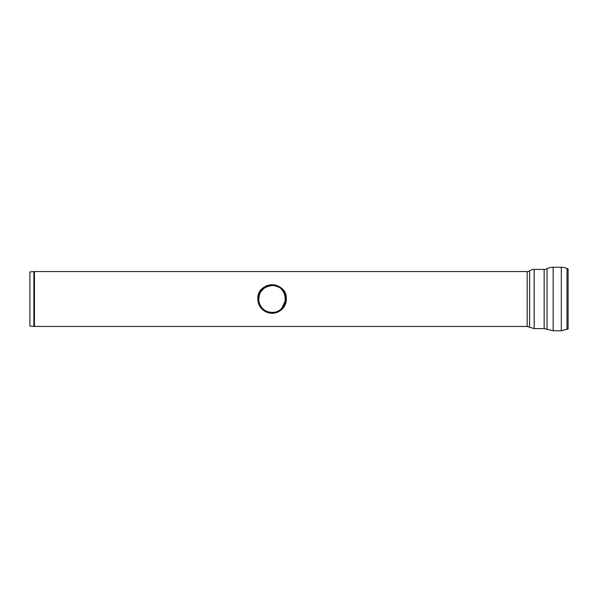 <?xml version="1.0" encoding="UTF-8"?>
<svg xmlns="http://www.w3.org/2000/svg" width="598" height="598" viewBox="0 0 598 598"><rect width="100%" height="100%" fill="white"/><g stroke="black" fill="none" stroke-linecap="round" stroke-linejoin="round"><path stroke-width="0.9" d="M257.828 299C256.961 280.589 287.219 280.589 286.352 299L286.352 298.985C285.508 307.686 280.754 312.44 272.09 313.262C263.426 312.44 258.672 307.686 257.828 299L260.399 307.163L266.955 312.306M286.352 298.768L283.721 290.74L277.225 285.695M274.833 285.007L274.325 284.917M272.09 284.738A14.262 14.262 0 0 1 284.439 306.131A14.262 14.262 0 0 1 259.741 306.131A14.262 14.262 0 0 1 272.09 284.738L270.685 284.805M269.84 284.917L267.508 285.493M266.947 285.695L260.414 290.807L257.828 298.925M267.919 312.642L269.848 313.083M272.083 313.262L273.48 313.195M274.333 313.083L274.878 312.986M275.813 312.769L276.261 312.642M277.225 312.306L283.788 307.163L286.352 299M561.313 267.246L561.313 330.754L568.1 328.982L568.1 269.018L567.001 268.509A13.455 13.455 0 0 0 561.313 267.246L553.157 267.246A13.455 13.455 0 0 0 547.073 268.704A6.458 6.458 0 0 1 544.15 269.399L534.156 269.399A8.073 8.073 0 0 0 529.604 270.804A4.306 4.306 0 0 1 527.182 271.552L527.182 326.448L529.604 327.196L529.604 270.804M34.437 326.448L34.437 271.552L29.9 271.926L29.9 326.074L33.877 326.426A6.458 6.458 0 0 0 34.437 326.448L527.182 326.448M271.627 285.552L272.09 285.545C288.184 284.685 290.142 310.758 274.093 312.306C266.372 312.799 261.333 309.36 258.971 301.997C258.119 292.34 262.492 286.861 272.09 285.545L271.462 285.56M567.001 329.491L567.001 268.509M561.313 330.754L553.157 330.754L553.157 267.246M544.15 269.399L544.15 328.601L547.073 329.296L547.073 268.704M544.15 328.601L534.156 328.601L534.156 269.399M33.877 271.574L33.877 326.426M547.073 329.296L553.157 330.754M529.604 327.196L534.156 328.601M34.437 271.552L527.182 271.552M271.268 312.433L269.332 312.171M267.119 311.506L265.161 310.534M263.277 309.166L262.44 308.381M261.147 306.826L260.048 304.995M259.188 302.827L258.74 300.697M258.642 298.477L258.77 297.116M259.166 295.248L259.906 293.297M261.072 291.278L262.44 289.619M260.608 291.981L264.533 287.87M265.475 287.287L266.409 286.801M267.515 286.345L268.046 286.165M268.719 285.971L269.414 285.814M270.206 285.68L270.991 285.59M274.168 285.709L275.955 286.113M277.517 286.689L278.347 287.085M282.503 290.486L282.959 291.069M283.833 292.437L284.446 293.67M285.037 295.322L285.366 296.817M285.53 298.439L285.523 299.71M285.463 300.473L281.733 308.381M269.713 285.754L268.696 285.979M266.85 286.606L265.534 287.249M259.891 293.334L259.3 294.821M258.867 296.511L258.642 299.314M258.829 301.28L259.181 302.782M259.838 304.561L260.863 306.415M262.096 308.007L263.636 309.465M265.497 310.728L267.142 311.513M268.943 312.081L270.916 312.403M273.107 312.418L275.304 312.066M277.494 311.319L278.279 310.945M278.982 310.556L279.886 309.966M280.821 309.233L281.628 308.493M282.204 307.873L282.929 306.968M283.415 306.266L284.095 305.07M284.954 302.932L285.418 300.831M285.396 296.989L284.917 294.941M284.528 293.865L283.93 292.601M283.033 291.166L282.181 290.097M278.063 286.943L277.031 286.487M275.641 286.023L274.482 285.762M273.062 285.582L272.09 285.545M261.662 308.732L263.733 310.556M264.062 310.788L267.777 312.597M269.713 313.06L271.163 313.232"/></g></svg>
